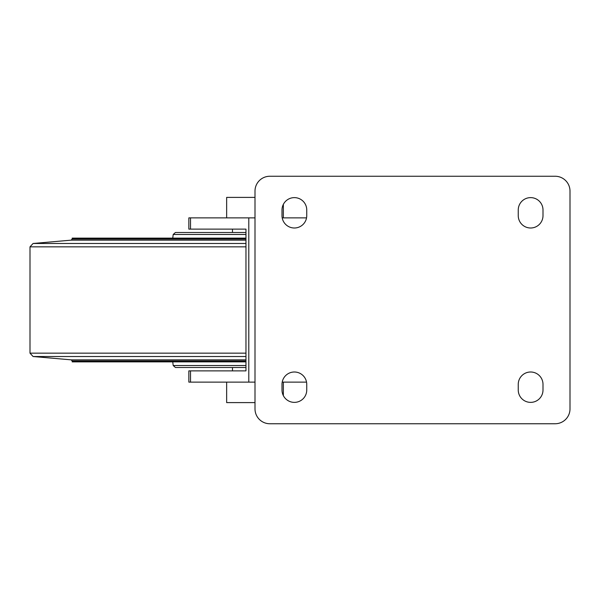 <?xml version="1.0" encoding="UTF-8"?>
<svg xmlns="http://www.w3.org/2000/svg" width="600" height="600" viewBox="0 0 600 600"><rect width="100%" height="100%" fill="white"/><g stroke="black" fill="none" stroke-linecap="round" stroke-linejoin="round"><path stroke-width="0.9" d="M255 217.875L188.85 217.875L188.85 229.125L245.962 229.125L245.962 370.875L232.478 370.875L232.478 367.5M306.54 217.875L282.21 217.875M245.962 370.875L188.85 370.875L188.85 382.125L255 382.125M282.21 382.125L306.54 382.125M248.79 382.125L248.79 217.875M232.478 232.5L232.478 229.125L245.962 229.125M269.85 176.25A14.85 14.85 0 0 0 255 191.1L255 408.9A14.85 14.85 0 0 0 269.85 423.75L555.15 423.75A14.85 14.85 0 0 0 570 408.9L570 191.1A14.85 14.85 0 0 0 555.15 176.25L269.85 176.25M518.25 210L518.25 215.625A12.375 12.375 0 0 0 530.625 228A12.375 12.375 0 0 0 543 215.625L543 210A12.375 12.375 0 0 0 530.625 197.625A12.375 12.375 0 0 0 518.25 210M543 384.375A12.375 12.375 0 0 0 530.625 372A12.375 12.375 0 0 0 518.25 384.375L518.25 390A12.375 12.375 0 0 0 530.625 402.375A12.375 12.375 0 0 0 543 390L543 384.375M282 210L282 215.625A12.375 12.375 0 0 0 294.375 228A12.375 12.375 0 0 0 306.75 215.625L306.75 210A12.375 12.375 0 0 0 294.375 197.625A12.375 12.375 0 0 0 282 210M306.75 384.375A12.375 12.375 0 0 0 294.375 372A12.375 12.375 0 0 0 282 384.375L282 390A12.375 12.375 0 0 0 294.375 402.375A12.375 12.375 0 0 0 306.75 390L306.75 384.375M226.65 382.125L226.65 402.6L255 402.6M283.35 382.125L283.35 395.618M226.65 217.875L226.65 197.4L255 197.4M283.35 217.875L283.35 204.382M172.748 361.875L173.197 365.528L175.425 367.5L245.962 367.5M172.748 238.125L173.197 234.472L175.425 232.5L245.962 232.5M245.962 361.875L72.188 361.875L72.188 360.975L71.16 359.85L33.082 356.52L30 353.16L30 246.84L33.082 243.48L71.16 240.15L72.188 239.025L72.188 238.125L245.962 238.125M190.515 229.125L190.515 217.875M190.515 382.125L190.515 370.875M173.197 365.528L245.962 365.528M173.197 234.472L245.962 234.472M72.188 239.025L245.962 239.025M71.16 240.15L245.962 240.15M33.082 243.48L245.962 243.48M30 246.84L245.962 246.84M30 353.16L245.962 353.16M33.082 356.52L245.962 356.52M71.16 359.85L245.962 359.85M72.188 360.975L245.962 360.975"/></g></svg>
